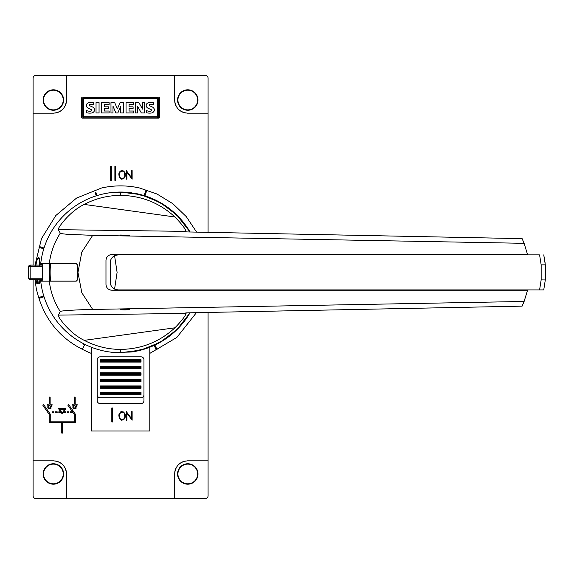 <?xml version="1.0" encoding="UTF-8"?>
<svg xmlns="http://www.w3.org/2000/svg" width="574" height="574" viewBox="0 0 574 574"><rect width="100%" height="100%" fill="white"/><g stroke="black" fill="none" stroke-linecap="round" stroke-linejoin="round"><path stroke-width="0.86" d="M538.929 254.878L117.95 254.878L114.563 255.674L117.103 272.392L114.563 289.109L117.95 289.906L539.589 289.906L541.16 279.897L545.3 279.947L543.75 289.906L539.589 289.906M524.112 243.319L527.549 254.569L111.815 254.569C108.264 254.921 106.319 256.865 105.975 260.417L105.975 284.374C106.319 287.918 108.264 289.87 111.815 290.214L527.549 290.214L524.112 301.465L92.708 309.451L81.809 292.711L77.971 272.392L81.809 252.072L92.708 235.333L524.112 243.319L522.125 238.641L185.775 231.903L186.098 231.379L58.283 229.665C57.292 228.445 69.626 211.268 84.263 204.43C95.628 198.453 107.725 195.433 120.569 195.375L120.583 195.375C141.441 195.684 159.558 202.88 174.934 216.979L84.263 204.43M77.26 271.818A0.581 0.581 0 0 0 77.167 271.832L77.167 272.951A0.581 0.581 0 0 0 77.26 272.973M63.614 473.973A10.224 10.224 0 0 0 53.389 463.749A10.224 10.224 0 0 0 43.158 473.973A10.224 10.224 0 0 0 53.389 484.198A10.224 10.224 0 0 0 63.614 473.973A10.224 10.224 0 0 1 53.389 484.198A10.224 10.224 0 0 1 43.158 473.973M63.614 100.027A10.224 10.224 0 0 0 53.389 89.802A10.224 10.224 0 0 0 43.158 100.027A10.224 10.224 0 0 0 53.389 110.251A10.224 10.224 0 0 0 63.614 100.027A10.224 10.224 0 0 1 53.389 110.251A10.224 10.224 0 0 1 43.158 100.027M197.994 473.973A10.224 10.224 0 0 0 187.77 463.749A10.224 10.224 0 0 0 177.545 473.973A10.224 10.224 0 0 0 187.77 484.198A10.224 10.224 0 0 0 197.994 473.973A10.224 10.224 0 0 1 187.77 484.198A10.224 10.224 0 0 1 177.545 473.973M197.994 100.027A10.224 10.224 0 0 0 187.77 89.802A10.224 10.224 0 0 0 177.545 100.027A10.224 10.224 0 0 0 187.77 110.251A10.224 10.224 0 0 0 197.994 100.027A10.224 10.224 0 0 1 187.77 110.251A10.224 10.224 0 0 1 177.545 100.027M39.333 265.755C39.692 261.371 39.441 258.91 38.573 258.365L38.551 258.365C37.396 258.594 36.514 260.962 35.918 265.475M40.575 279.696A80.338 80.338 0 0 0 91.366 347.234L91.366 431.024L149.792 431.024L149.792 347.234A80.338 80.338 0 0 0 190.023 312.794L178.794 327.761L164.702 339.535L148.587 347.693L131.281 352.02L113.953 352.458M196.423 312.672L176.849 337.426L149.792 353.405M155.224 345.656L157.018 349.501A85.289 85.289 0 0 1 156.228 349.875L154.428 346.022A81.042 81.042 0 0 0 155.224 345.656L157.018 349.487A85.275 85.275 0 0 1 156.221 349.86L154.428 346.022M134.158 193.208A80.338 80.338 0 0 1 190.023 231.989L178.794 217.022L164.702 205.248L148.587 197.097L131.281 192.771A80.338 80.338 0 0 0 40.575 265.088M35.021 265.088L41.493 238.612L55.836 215.501L76.572 198.066L101.591 187.992A86.509 86.509 0 0 1 139.568 187.992L157.046 194.034L172.86 203.713L186.263 216.606L196.617 232.118M35.71 265.461C36.399 260.395 37.403 257.74 38.738 257.504C39.685 258.113 39.958 260.869 39.534 265.769M38.695 257.496L38.738 257.504C37.418 257.74 36.413 260.395 35.724 265.461M96.697 194.952L95.815 192.154L96.697 194.952A81.042 81.042 0 0 0 95.994 195.174L95.119 192.362A83.983 83.983 0 0 1 95.815 192.139A83.969 83.969 0 0 0 95.119 192.376L95.994 195.174M43.1 248.628L39.046 247.365A85.289 85.289 0 0 1 39.312 246.526L43.366 247.796A81.042 81.042 0 0 0 43.1 248.628L39.061 247.365A85.275 85.275 0 0 1 39.319 246.533L43.366 247.796M145.229 195.196L146.499 191.156L145.229 195.196A81.042 81.042 0 0 0 144.397 194.93L145.667 190.877A85.289 85.289 0 0 1 146.499 191.142A85.275 85.275 0 0 0 145.66 190.891L144.397 194.93M91.366 353.405C61.583 341.501 43.201 319.747 36.198 288.141L35.05 279.696M186.952 113.15A13.145 13.145 0 0 0 187.77 113.171L208.075 113.171L208.075 232.348M187.77 113.171C179.805 112.411 175.422 108.034 174.625 100.027A13.145 13.145 0 0 0 174.654 100.859M66.534 75.345L66.534 100.027C65.737 108.034 61.353 112.411 53.389 113.171L33.084 113.171L33.084 78.265A2.92 2.92 0 0 1 36.004 75.345L174.625 75.345L174.625 100.027M33.084 113.171L33.084 265.088M33.084 279.696L33.084 460.829L53.389 460.829C61.353 461.589 65.737 465.966 66.534 473.973A13.145 13.145 0 0 0 66.505 473.141M131.561 170.593L132.135 170.593L132.135 179.181L126.911 172.164L126.911 179.181L126.337 179.181L126.337 170.593L131.561 177.61L131.561 170.593M122.915 170.593L124.974 172.652L125.39 175.895L123.754 178.765L121.272 179.181L119.213 177.122L118.804 173.879L120.44 171.002L122.915 170.593M111.378 166.345L111.378 180.365L110.646 180.365L110.646 166.345L111.378 166.345M114.886 166.345L115.611 166.345L115.611 180.365L114.886 180.365L114.886 166.345M159.436 97.688L159.436 117.555L158.847 118.144L82.312 118.144L81.723 117.555L81.723 97.688L82.312 97.106L158.847 97.106L159.436 97.688A0.581 0.581 0 0 0 159.428 97.616M38.537 258.365L38.587 258.372C39.455 258.91 39.706 261.371 39.348 265.755M49.644 405.524L48.395 406.779C49.228 408.394 50.067 408.394 50.899 406.779L49.644 405.524M50.986 408.394C48.008 409.04 47.111 407.963 48.309 405.165L47.226 405.165L47.226 404.196L49.163 404.196L49.163 397.093L50.132 397.093L50.132 404.196L52.069 404.196L52.069 405.165L50.986 405.165L50.986 408.394M76.055 408.394C73.07 409.04 72.18 407.963 73.372 405.165L72.288 405.165L72.288 404.196L74.225 404.196L74.225 397.093L75.194 397.093L75.194 404.196L77.131 404.196L77.131 405.165L76.055 405.165L76.055 408.394M74.713 405.524L73.458 406.779C74.297 408.394 75.129 408.394 75.969 406.779L74.713 405.524M92.708 235.333L68.414 234.364C63.355 233.984 60.65 233.589 60.299 233.173C54.315 242.508 50.641 252.66 49.278 263.631L76.22 263.631L77.827 265.238A1.607 1.607 0 0 0 77.791 264.879M77.827 265.339A1.607 1.607 0 0 0 77.827 265.238L77.253 272.392L77.827 279.552A1.607 1.607 0 0 0 77.827 279.452M77.569 267.204A43.323 43.323 0 0 0 77.433 268.488M77.39 268.933A43.323 43.323 0 0 0 77.289 270.663M49.68 263.631A73.171 73.034 0 0 0 49.68 281.16M41.35 281.16A73.171 73.034 0 0 1 41.235 280.134L42.749 280.134L42.691 278.584A73.171 73.034 0 0 1 42.691 266.2L42.749 264.65L41.235 264.65A73.171 73.034 0 0 1 41.35 263.631M77.289 274.121A43.323 43.323 0 0 0 77.39 275.85M77.418 276.13A43.323 43.323 0 0 0 77.562 277.529M60.299 233.173L58.283 229.665M49.278 263.631L40.718 263.631A80.338 80.338 0 0 1 112.813 192.434L120.569 192.068L140.845 194.665L159.988 202.4L176.799 215.028L190.001 231.989M190.001 312.801L176.806 329.756L159.988 342.384L140.845 350.118L120.576 352.716L112.82 352.357A80.338 80.338 0 0 1 40.718 281.16L49.278 281.16C50.641 292.123 54.315 302.276 60.299 311.61C58.857 310.634 83.266 309.515 92.708 309.451M174.934 327.804L84.263 340.353C95.628 346.33 107.733 349.351 120.576 349.415C141.441 349.107 159.558 341.903 174.934 327.804C181.599 320.902 185.316 316.102 186.098 313.404L58.283 315.119L60.299 311.61M84.263 340.353C69.626 333.516 57.292 316.339 58.283 315.119M77.827 279.552L76.22 281.16L49.278 281.16M124.96 235.39L129.502 235.211L120.418 235.031L124.96 235.39M186.098 231.379C185.316 228.682 181.592 223.882 174.934 216.979M112.813 192.434L131.281 192.771M149.792 347.234A80.338 80.338 0 0 1 131.281 352.02M524.112 301.465L522.125 306.143L185.775 312.88L186.098 313.404M124.96 309.931L129.502 309.573L120.418 309.752L124.96 309.931M538.929 289.906L543.75 289.906L545.3 279.947L545.3 264.836L541.16 264.894L541.16 279.897M539.589 254.878L541.16 264.894M114.563 289.109C111.693 287.352 110.294 285.084 110.352 282.308L110.352 262.476C110.28 259.721 111.679 257.453 114.563 255.674L111.528 258.415M113.767 288.65L113.394 288.392M105.975 284.374L106.075 285.465M106.09 285.529L106.405 286.577M106.427 286.634L106.951 287.603M106.986 287.66L107.668 288.485M107.697 288.521L108.536 289.21M108.579 289.231L109.562 289.762M109.605 289.777L110.674 290.1M110.71 290.107L111.815 290.214M111.098 259.204L110.875 259.706M110.574 260.653L110.481 261.084M111.815 254.569L110.703 254.677M110.667 254.684L109.605 255.007M109.555 255.028L108.572 255.559M108.536 255.581L107.711 256.255M107.661 256.305L106.979 257.138M106.951 257.181L106.434 258.142M106.405 258.214L106.082 259.276M106.075 259.319L105.975 260.417M545.257 264.42L543.75 254.878L545.063 262.598M545.293 264.808L545.3 279.947M131.561 418.633L131.561 411.608L132.135 411.608L132.135 420.204L126.911 413.18L126.911 420.204L126.337 420.204L126.337 411.608L131.561 418.633M123.754 412.024L125.39 414.894L125.39 416.918L123.754 419.788L121.272 420.204L119.213 418.137L118.804 414.894L120.44 412.024L121.272 411.608L123.754 412.024M111.815 407.949L112.547 407.949L112.547 421.969L111.815 421.969L111.815 407.949M143.952 359.747A2.92 2.92 0 0 0 141.032 356.82L100.127 356.82A2.92 2.92 0 0 0 97.207 359.747L97.207 400.645A2.92 2.92 0 0 0 100.127 403.565L141.032 403.565A2.92 2.92 0 0 0 143.952 400.645L143.952 359.747M42.77 279.696L30.164 279.696A1.464 1.464 0 0 1 28.7 278.232L28.7 266.551A1.464 1.464 0 0 1 30.164 265.088L42.77 265.088M33.084 460.829L33.084 495.735A2.92 2.92 0 0 0 36.004 498.655L205.155 498.655A2.92 2.92 0 0 0 208.075 495.735L208.075 460.829L187.77 460.829A13.145 13.145 0 0 0 186.952 460.85M66.426 472.316A13.145 13.145 0 0 0 66.297 471.498M66.118 470.694A13.145 13.145 0 0 0 65.888 469.898M65.601 469.116A13.145 13.145 0 0 0 65.278 468.362M64.898 467.623A13.145 13.145 0 0 0 64.475 466.913M64.008 466.231A13.145 13.145 0 0 0 63.506 465.579M62.953 464.962A13.145 13.145 0 0 0 62.372 464.373M61.748 463.828A13.145 13.145 0 0 0 61.095 463.326M60.414 462.859A13.145 13.145 0 0 0 59.703 462.443M58.971 462.07A13.145 13.145 0 0 0 58.211 461.747M57.436 461.467A13.145 13.145 0 0 0 56.647 461.238M55.843 461.058A13.145 13.145 0 0 0 55.032 460.929M54.207 460.85A13.145 13.145 0 0 0 53.389 460.829M53.389 113.171A13.145 13.145 0 0 0 54.207 113.15M55.032 113.071A13.145 13.145 0 0 0 55.843 112.942M56.647 112.762A13.145 13.145 0 0 0 57.436 112.533M58.211 112.253A13.145 13.145 0 0 0 58.971 111.93M59.703 111.557A13.145 13.145 0 0 0 60.414 111.141M61.095 110.674A13.145 13.145 0 0 0 61.748 110.172M62.372 109.627A13.145 13.145 0 0 0 62.953 109.046M63.506 108.421A13.145 13.145 0 0 0 64.008 107.768M64.475 107.087A13.145 13.145 0 0 0 64.898 106.377M65.271 105.638A13.145 13.145 0 0 0 65.601 104.884M65.888 104.102A13.145 13.145 0 0 0 66.118 103.306M66.297 102.502A13.145 13.145 0 0 0 66.426 101.684M66.505 100.859A13.145 13.145 0 0 0 66.534 100.027M186.127 460.929A13.145 13.145 0 0 0 185.316 461.058M184.512 461.238A13.145 13.145 0 0 0 183.723 461.467M182.948 461.747A13.145 13.145 0 0 0 182.188 462.07M181.456 462.443A13.145 13.145 0 0 0 180.745 462.859M180.064 463.326A13.145 13.145 0 0 0 179.411 463.828M178.787 464.373A13.145 13.145 0 0 0 178.205 464.962M177.653 465.579A13.145 13.145 0 0 0 177.151 466.231M176.684 466.913A13.145 13.145 0 0 0 176.261 467.623M175.881 468.362A13.145 13.145 0 0 0 175.558 469.116M175.271 469.898A13.145 13.145 0 0 0 175.041 470.694M174.862 471.498A13.145 13.145 0 0 0 174.733 472.316M174.654 473.141A13.145 13.145 0 0 0 174.625 473.973L174.625 498.655M208.075 113.171L208.075 78.265A2.92 2.92 0 0 0 205.155 75.345L174.625 75.345M174.733 101.684A13.145 13.145 0 0 0 174.862 102.502M175.041 103.306A13.145 13.145 0 0 0 175.271 104.102M175.558 104.884A13.145 13.145 0 0 0 175.888 105.638M176.261 106.377A13.145 13.145 0 0 0 176.684 107.087M177.151 107.768A13.145 13.145 0 0 0 177.653 108.421M178.205 109.046A13.145 13.145 0 0 0 178.787 109.627M179.411 110.172A13.145 13.145 0 0 0 180.064 110.674M180.745 111.141A13.145 13.145 0 0 0 181.456 111.557M182.188 111.93A13.145 13.145 0 0 0 182.948 112.253M183.723 112.533A13.145 13.145 0 0 0 184.512 112.762M185.316 112.942A13.145 13.145 0 0 0 186.127 113.071M83.725 117.806A0.969 0.969 0 0 1 82.749 116.838L83.725 116.838L83.725 117.806L157.434 117.806A0.969 0.969 0 0 0 158.41 116.838L157.434 116.838L157.434 117.806L83.725 117.806A0.969 0.969 0 0 1 82.749 116.838L82.749 98.412A0.969 0.969 0 0 1 83.725 97.437L157.434 97.437A0.969 0.969 0 0 1 158.41 98.412L158.41 116.838A0.969 0.969 0 0 1 157.434 117.806M36.09 279.696A84.801 84.801 0 0 0 36.162 280.471L37.023 283.104M37.21 283.075L37.454 281.461L37.21 283.075M37.454 281.461L37.425 280.284L37.468 281.461M37.425 280.284A83.524 83.524 0 0 1 37.375 279.696A83.51 83.51 0 0 0 37.439 280.284M36.98 283.685L36.736 283.305L36.98 283.685M36.736 283.305L36.442 282.523L36.75 283.305M36.442 282.523L36.255 281.712L36.456 282.516M36.255 281.712L36.033 280.507L36.27 281.712M36.033 280.507A84.938 84.938 0 0 1 35.961 279.696M35.968 279.696A84.923 84.923 0 0 0 36.047 280.507M37.511 279.696A83.395 83.395 0 0 0 37.561 280.277L37.36 283.628M124.429 413.754L123.647 412.584L122.484 412.189L120.547 412.584L119.378 414.916L119.378 416.896L120.547 419.235L121.71 419.63L123.647 419.235L124.816 416.896L124.429 413.754M76.78 406.421L76.055 405.165M51.71 406.421L50.986 405.165M75.323 422.658L75.323 414.112L75.323 422.658L62.595 422.658L62.595 433.097L61.762 433.097L61.762 422.658L49.228 422.658L49.228 414.428L42.749 405.122L43.588 404.541L50.254 414.112L50.254 421.818L50.254 414.112M50.254 421.818L74.297 421.818L74.297 414.428L67.811 405.122L68.658 404.541L75.323 414.112M60.507 412.627L58.835 412.627L58.835 411.795L60.507 411.795L60.507 412.627M55.499 412.627L55.499 411.795L57.163 411.795L57.163 412.627L55.499 412.627M53.827 412.627L52.155 412.627L52.155 411.795L53.827 411.795L53.827 412.627M70.537 412.627L70.537 411.795L72.209 411.795L72.209 412.627L70.537 412.627M68.866 412.627L67.194 412.627L67.194 411.795L68.866 411.795L68.866 412.627M63.85 412.627L63.85 411.795L65.522 411.795L65.522 412.627L63.85 412.627M59.545 409.248L62.179 413.007L64.812 409.248L59.545 409.248M62.179 413.919L58.512 408.681L65.852 408.681L62.179 413.919M119.765 177.05L119.378 175.881L120.547 178.22L121.71 178.607L123.647 178.22L124.816 175.881L124.429 177.05M124.816 175.881L124.429 172.731L123.647 171.561L122.484 171.174L120.547 171.561L119.765 172.731L119.378 175.881M119.614 171.827L118.804 173.879M125.39 173.879L124.572 171.827M83.725 344.551L83.718 344.565A81.042 81.042 0 0 0 84.5 344.96L82.706 348.805A85.289 85.289 0 0 1 81.924 348.418A85.275 85.275 0 0 0 82.713 348.798L84.507 344.945M39.118 279.696A81.788 81.788 0 0 0 39.527 283.305L39.527 283.305M39.391 283.326A81.917 81.917 0 0 1 38.989 279.696A81.903 81.903 0 0 0 39.405 283.326M43.366 296.988L39.312 298.258L43.366 296.988A81.042 81.042 0 0 1 43.1 296.155L39.061 297.418A85.275 85.275 0 0 0 39.319 298.258A85.289 85.289 0 0 1 39.046 297.418L43.1 296.155M37.87 279.696A83.036 83.036 0 0 0 38.293 283.491L38.293 283.491M38.157 283.513A83.165 83.165 0 0 1 37.733 279.696A83.158 83.158 0 0 0 38.171 283.513M66.534 473.973L66.534 498.655M174.625 473.973C175.422 465.966 179.805 461.589 187.77 460.829M208.075 312.435L208.075 460.829M97.207 394.804A2.92 2.92 0 0 0 100.127 397.725L141.032 397.725A2.92 2.92 0 0 0 143.952 394.804M100.127 362.079L100.127 359.747L100.127 362.079L141.032 362.079L141.032 359.747L141.032 362.079M100.127 359.747L141.032 359.747M100.127 368.623L100.127 366.291L100.127 368.623L141.032 368.623L141.032 366.291L141.032 368.623M100.127 366.291L141.032 366.291M100.127 375.166L100.127 372.835L141.032 372.835L141.032 375.166L100.127 375.166L141.032 375.166M100.127 381.71L100.127 379.378L141.032 379.378L141.032 381.71L100.127 381.71L141.032 381.71M100.127 388.254L100.127 385.922L141.032 385.922L141.032 388.254L100.127 388.254L141.032 388.254M100.127 394.797L100.127 392.465L141.032 392.465L141.032 394.797L100.127 394.797L141.032 394.797M100.35 394.582L100.35 392.681L141.032 392.465M140.809 392.681L140.809 394.582M100.35 388.038L100.35 386.137L141.032 385.922M140.809 386.137L140.809 388.038M100.35 374.951L100.35 373.05L141.032 372.835M140.809 373.05L140.809 374.951M100.35 381.495L100.35 379.593L140.809 379.593L140.809 381.495M142.603 102.631L144.591 102.631L144.591 112.956L141.34 112.956L137.638 106.412L137.638 112.956L135.536 112.956L135.536 102.631L138.886 102.631L142.603 109.096L142.603 102.631M135.536 112.956L135.536 102.631M123.74 112.956L120.734 112.956L120.734 106.133L117.835 112.956L115.869 112.956L112.992 106.154L112.992 112.956L110.976 112.956L110.976 102.631L114.714 102.631L117.361 108.924L120.031 102.631L123.74 102.631L123.74 112.956M96.037 102.631L99.058 102.631L99.058 112.956L96.037 112.956L96.037 102.631M88.92 102.595A10.052 10.052 0 0 1 93.706 102.703L93.706 104.69A8.065 8.065 0 0 0 90.218 104.274A1.213 1.213 0 0 0 89.408 104.69A0.61 0.61 0 0 0 89.365 105.315A2.748 2.748 0 0 0 90.348 105.989L92.199 106.829A4.355 4.355 0 0 1 94.193 108.522A3.014 3.014 0 0 1 94.215 111.213A3.702 3.702 0 0 1 91.854 112.978A13.173 13.173 0 0 1 86.631 112.734L86.631 110.61A10.705 10.705 0 0 0 89.774 111.277A3.042 3.042 0 0 0 91.166 111.04A0.761 0.761 0 0 0 91.166 109.577A47.728 47.728 0 0 0 88.705 108.464A4.19 4.19 0 0 1 86.703 106.814A2.827 2.827 0 0 1 86.667 104.224A3.422 3.422 0 0 1 88.92 102.595M108.543 106.829L108.543 108.594L104.504 108.594L104.504 111.026L109.125 111.026L109.125 112.956L101.49 112.956L101.49 102.631L109.125 102.631L109.125 104.482L104.504 104.482L104.504 106.829L108.543 106.829M133.096 106.829L133.096 108.594L129.064 108.594L129.064 111.026L133.685 111.026L133.685 112.956L126.05 112.956L126.05 102.631L133.685 102.631L133.685 104.482L129.064 104.482L129.064 106.829L133.096 106.829M148.745 102.595A10.052 10.052 0 0 1 153.531 102.703L153.531 104.69A8.065 8.065 0 0 0 150.044 104.274A1.213 1.213 0 0 0 149.233 104.69A0.61 0.61 0 0 0 149.19 105.315A2.748 2.748 0 0 0 150.166 105.989L152.024 106.829A4.355 4.355 0 0 1 154.019 108.522A3.014 3.014 0 0 1 154.04 111.213A3.702 3.702 0 0 1 151.68 112.978A13.173 13.173 0 0 1 146.456 112.734L146.456 110.61A10.705 10.705 0 0 0 149.599 111.277A3.042 3.042 0 0 0 150.991 111.04A0.761 0.761 0 0 0 150.991 109.577A47.728 47.728 0 0 0 148.53 108.464A4.19 4.19 0 0 1 146.521 106.814A2.827 2.827 0 0 1 146.492 104.224A3.422 3.422 0 0 1 148.745 102.595M50.663 263.688L76.328 263.688L77.741 265.353A43.416 43.416 0 0 0 77.741 279.438L76.328 281.102L50.361 281.102A70.76 70.76 0 0 1 50.361 263.688L50.663 263.688A70.459 70.459 0 0 0 50.663 281.102M63.226 473.973A9.844 9.844 0 0 0 53.389 464.129A9.844 9.844 0 0 0 43.545 473.973A9.844 9.844 0 0 0 53.389 483.81A9.844 9.844 0 0 0 63.226 473.973M63.226 100.027A9.844 9.844 0 0 0 53.389 90.19A9.844 9.844 0 0 0 43.545 100.027A9.844 9.844 0 0 0 53.389 109.871A9.844 9.844 0 0 0 63.226 100.027M197.614 473.973A9.844 9.844 0 0 0 187.77 464.129A9.844 9.844 0 0 0 177.933 473.973A9.844 9.844 0 0 0 187.77 483.81A9.844 9.844 0 0 0 197.614 473.973M197.614 100.027A9.844 9.844 0 0 0 187.77 90.19A9.844 9.844 0 0 0 177.933 100.027A9.844 9.844 0 0 0 187.77 109.871A9.844 9.844 0 0 0 197.614 100.027M120.569 195.375L120.569 192.075M120.576 352.716L120.576 349.415M42.663 278.232L30.164 278.232L30.164 279.696A1.464 1.464 0 0 1 28.7 278.232L30.164 278.232L30.164 266.551L42.663 266.551M30.164 265.088L30.164 266.551L28.7 266.551A1.464 1.464 0 0 1 30.164 265.088M100.35 359.963L140.809 359.963M100.45 360.529L140.709 360.529M100.45 361.29L140.709 361.29M100.35 361.864L140.809 361.864M100.35 366.506L140.809 366.506M100.45 367.08L140.709 367.08M100.45 367.834L140.709 367.834M100.35 368.408L140.809 368.408M100.45 393.255L140.709 393.255M100.45 394.015L140.709 394.015M100.45 386.711L140.709 386.711M100.45 387.472L140.709 387.472M100.45 374.377L140.709 374.377M100.45 373.624L140.709 373.624M100.45 380.167L140.709 380.167M100.45 380.928L140.709 380.928M157.434 98.412L157.434 116.838L83.725 116.838L83.725 98.412L158.41 98.412A0.969 0.969 0 0 0 157.434 97.437L157.434 98.412M83.725 97.437L83.725 98.412L82.749 98.412A0.969 0.969 0 0 1 83.725 97.437"/></g></svg>
